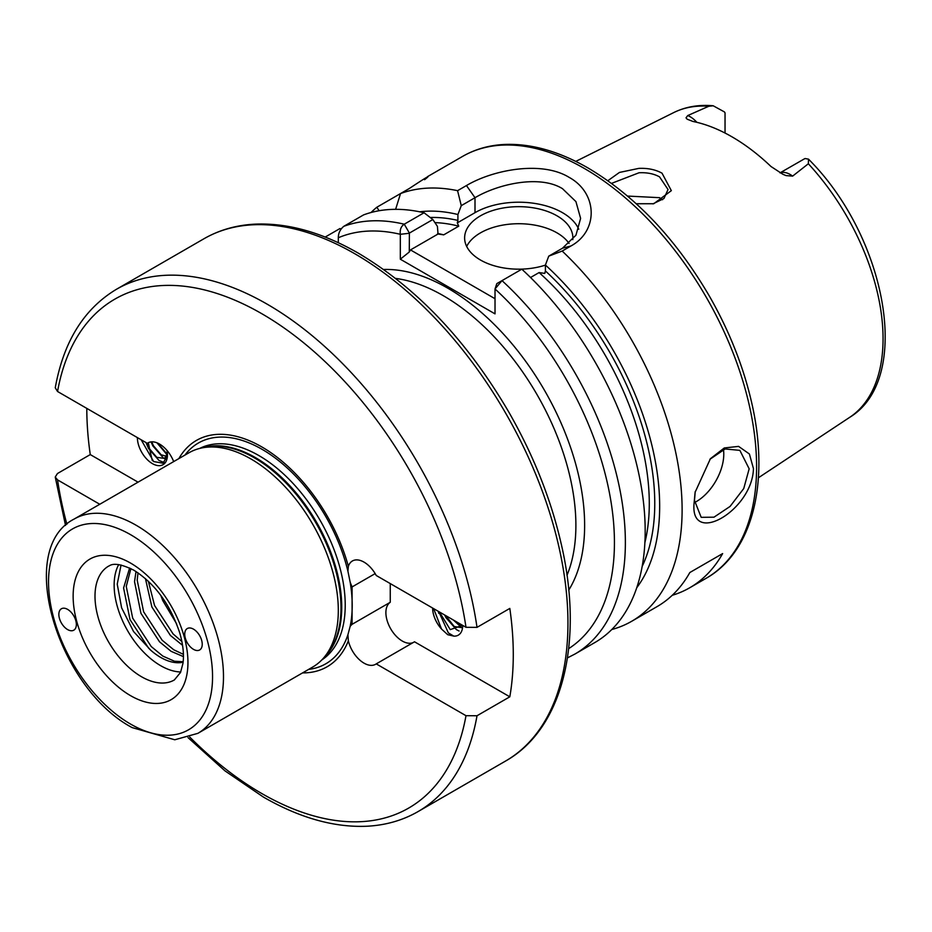 <?xml version="1.0" encoding="UTF-8"?>
<svg xmlns="http://www.w3.org/2000/svg" width="932" height="932" viewBox="0 0 932 932"><rect width="100%" height="100%" fill="white"/><g stroke="black" fill="none" stroke-linecap="round" stroke-linejoin="round"><path stroke-width="1.4" d="M652.889 203.887L663.945 198.516L668.034 189.511L659.541 176.87C653.868 173.736 647.029 172.373 639.014 172.77L611.532 183.383M607.85 180.715L619.454 172.432L638.863 168.377C647.81 168.005 655.534 169.601 662.023 173.177L671.343 190.652L653.751 203.735L636.253 203.735M695.249 491.49L694.48 500.379L701.19 517.33L713.97 517.19L730.082 506.425L743.748 488.543L749.165 468.808L739.857 450.366L725.096 448.968L709.893 459.313M753.452 468.598C752.439 510.573 689.435 546.991 694.119 502.861L695.097 492.317L710.417 458.695L724.292 447.966L738.587 446.381L749.398 453.989L753.452 468.598M67.605 609.377A12.372 7.141 -120 0 0 61.419 608.759A12.372 7.141 -120 0 0 59.52 618.673A12.372 7.141 -120 0 0 67.605 629.578A12.372 7.141 -120 0 0 73.791 630.183A12.372 7.141 -120 0 0 75.69 620.269A12.372 7.141 -120 0 0 67.605 609.377M193.483 629.147A12.372 7.141 -120 0 0 187.297 628.529A12.372 7.141 -120 0 0 185.398 638.443A12.372 7.141 -120 0 0 193.483 649.348A12.372 7.141 -120 0 0 199.669 649.953A12.372 7.141 -120 0 0 201.568 640.039A12.372 7.141 -120 0 0 193.483 629.147M509.816 696.81L414.507 641.787L376.237 663.887L465.988 715.694L477.009 715.753L509.816 696.81A301.56 174.109 60 0 0 509.816 608.421L477.009 627.364L465.988 627.306L376.237 575.487A23.195 13.398 -120 0 0 352.413 560.971A23.195 13.398 -120 0 0 348.358 566.353A130.678 75.445 -120 0 0 266.435 449.725A130.678 75.445 -120 0 0 178.874 458.602M348.358 566.353L347.927 571.269L350.176 582.267L352.086 586.927L352.086 624.312L350.176 626.269L347.927 634.68L348.358 640.832A23.195 13.398 -120 0 0 364.016 663.141A23.195 13.398 -120 0 0 375.608 664.283A23.195 13.398 -120 0 0 376.237 663.887M390.252 583.583L390.252 602.282A23.195 13.398 -120 0 0 387.258 620.992A23.195 13.398 -120 0 0 402.286 641.041A23.195 13.398 -120 0 0 413.226 642.532M180.726 671.984A65.729 37.944 60 0 1 160.619 665.658A65.729 37.944 60 0 1 118.714 564.582M183.103 662.209A55.594 32.096 60 0 1 160.619 657.386A55.594 32.096 60 0 1 150.798 650.28L148.572 648.089L130.014 619.629L123.595 587.976L129.63 567.984M130.899 568.602L126.263 586.438L132.67 618.091L151.24 646.552L162.844 656.105L174.435 661.219L183.15 661.732M138.006 572.831L137.19 580.123L143.61 611.776L162.168 640.237L173.771 649.79L183.394 654.357M183.418 656.606L171.104 651.328L159.512 641.787L140.942 613.314L134.534 581.661L136.014 571.514M148.339 581.23L154.549 605.462L173.107 633.935L181.903 641.577M182.555 645.34L170.44 635.473L151.881 607L145.439 578.597M176.637 623.846L162.82 600.686L160.747 595.268M780.107 172.909A22.275 12.862 60 0 1 790.219 174.505A22.275 12.862 60 0 1 792.631 176.113L786.072 175.6L782.915 174.296L770.997 166.513A177.942 102.741 -120 0 0 731.981 136.829A177.942 102.741 -120 0 0 692.977 121.463L687.14 119.191L686.022 117.828L687.734 115.556A22.275 12.862 60 0 1 690.158 116.733A22.275 12.862 60 0 1 696.845 122.313M792.631 176.113L808.347 163.764L808.51 159.151L805.178 158.545A22.275 12.862 -120 0 0 804.537 158.778L780.014 172.863M725.038 133.031L725.038 112.877A22.275 12.862 -120 0 0 724.409 111.91L713.19 105.77L708.774 106.271L687.734 115.556M694.538 502.534A38.666 22.321 120 0 0 723.78 454.164A38.666 22.321 120 0 0 723.465 449.515M572.796 239.641A54.126 31.245 0 0 0 572.877 237.916A54.126 31.245 0 0 0 557.021 215.828A54.126 31.245 0 0 0 498.038 209.048A54.126 31.245 0 0 0 464.625 237.916A54.126 31.245 0 0 0 480.469 260.016A54.126 31.245 0 0 0 545.406 265.119M569.079 243.473A54.126 31.245 0 0 0 557.021 232.872A54.126 31.245 0 0 0 466.676 246.444M578.749 229.225A61.862 35.719 0 0 0 562.485 212.671A61.862 35.719 0 0 0 475.005 212.671L457.297 222.899L458.754 226.173A212.647 122.768 -120 0 0 434.918 222.62M562.171 251.058L548.75 256.149L562.485 248.215L575.941 235.202L580.613 218.391L575.929 201.603L562.485 188.672C539.663 174.505 497.898 184.058 475.005 197.712L461.27 205.646L457.577 190.676L466.454 185.55C492.935 169.787 541.527 160.444 569.044 177.313C597.703 192.959 598.728 230.763 571.036 245.931L562.171 251.058A243.567 140.627 60 0 1 631.663 621.294A243.567 140.627 60 0 1 611.788 629.519M627.562 196.07L659.541 197.677L662.512 199.739M138.053 482.17L90.264 454.583L57.458 473.526L55.244 477.033L57.551 479.887L99.771 504.27M197.875 733.344L312.686 667.056A123.723 71.426 -120 0 0 323.288 658.341A123.723 71.426 -120 0 0 328.099 557.161A123.723 71.426 -120 0 0 250.836 458.893A123.723 71.426 -120 0 0 201.813 447.942A123.723 71.426 -120 0 0 188.975 452.766L74.152 519.054A123.723 71.426 60 0 1 136.014 525.182A123.723 71.426 60 0 1 216.83 634.203A123.723 71.426 60 0 1 197.875 733.344L174.773 739.775L132.146 727.601C58.332 688.643 14.795 549.193 74.152 519.054M427.508 176.649L462.575 156.413A243.567 140.627 -120 0 1 584.364 168.471A243.567 140.627 -120 0 1 743.48 383.11A243.567 140.627 -120 0 1 706.141 578.294L689.738 587.766A243.567 140.627 60 0 0 722.638 553.585L689.831 572.528A243.567 140.627 60 0 1 656.932 606.697L631.663 621.294M689.738 587.766A243.567 140.627 60 0 1 672.228 595.303M432.634 608.048A21.261 12.279 -120 0 0 441.535 629.042L433.625 608.619M438.762 611.59L448.362 632.898L453.802 636.125A21.261 12.279 -120 0 0 462.703 625.407L462.703 625.407M439.391 611.951L450.261 629.613L462.552 625.325M458.602 623.997L455.119 621.038L458.602 623.997L462.505 625.663L458.602 623.997M454.233 626.514L445.566 615.516L454.233 626.514L461.934 627.69L454.233 626.514M302.585 672.892A130.678 75.445 -120 0 0 348.358 640.832M137.377 437.586A21.261 12.279 -120 0 0 152.417 463.635A21.261 12.279 -120 0 0 167.445 454.944A21.261 12.279 -120 0 0 166.991 450.459M141.175 439.776L153.617 461.55L163.1 463.239L167.422 455.282M165.535 452.265L157.753 443.154L165.535 452.265L167.387 453.278L165.535 452.265M161.166 454.793L153.396 445.706L151.753 441.826L153.396 445.706L161.166 454.793L167.317 456.505L161.166 454.793M156.786 457.321L149.027 448.222L147 443.143L149.027 448.222L156.786 457.321L164.556 458.451L156.786 457.321M167.387 453.36L164.556 458.451L167.387 453.36M90.264 454.583A301.56 174.109 60 0 1 86.804 408.391M173.678 461.596A23.195 13.398 -120 0 0 147.92 442.91A23.195 13.398 -120 0 0 147.291 443.317L57.551 391.498L55.256 387.817C63.539 341.66 83.938 308.807 116.453 289.281A301.56 174.109 60 0 1 267.239 304.216A301.56 174.109 60 0 1 477.009 627.364M453.802 636.125L447.675 634.68L441.535 629.042M150.798 650.28L133.544 631.523L121.614 607.815L117.234 584.131L121.055 564.99M437.644 233.443A212.647 122.768 60 0 1 443.714 234.852L438.04 234.014L437.411 226.36L432.856 219.533L409.393 233.082L409.276 252.013L410.488 249.916L495.02 298.718M430.235 217.494A216.504 125.005 60 0 1 457.915 220.43L457.297 222.899M443.714 234.852L458.754 226.173M371.029 212.519A243.567 140.627 60 0 1 376.819 207.254L379.138 210.725M395.622 209.327L400.527 193.565L376.819 207.254M424.573 179.69C432.099 173.853 427.042 176.777 409.393 188.45L400.527 193.565A243.567 140.627 60 0 1 457.577 190.676M496.768 283.747L495.02 288.967L496.873 283.584L502.01 280.625A243.567 140.627 60 0 1 574.916 654.054L594.733 642.614A243.567 140.627 60 0 0 521.815 269.185L502.01 280.625L495.02 288.967L495.02 313.874L400.317 259.201L400.317 234.293C399.758 229.656 401.075 226.29 404.267 224.193L424.072 212.764L432.856 219.533M338.316 242.728L338.316 237.753C338.304 233.221 340.133 229.412 343.78 226.325L363.585 214.896A243.567 140.627 60 0 1 424.072 212.764M419.68 211.797A223.447 129.012 60 0 1 457.915 214.523L461.27 205.646M548.75 256.149L545.406 265.038A223.447 129.012 60 0 1 636.731 587.743M545.406 265.038L545.406 270.944A216.504 125.005 60 0 1 642.16 566.446M644.874 542.704A212.647 122.768 -120 0 0 539.104 272.563L530.541 277.503M341.147 228.864L339.877 228.585L325.186 237.066M457.915 220.43L457.915 214.523M539.104 272.563L544.777 273.402L545.406 270.944M438.04 234.014L410.488 249.916M409.276 233.291L400.317 234.293A235.843 136.165 -120 0 0 338.316 237.753M409.276 252.013L400.317 259.201M722.638 553.585L689.831 572.528M390.252 602.282L352.086 624.312M375.165 573.611L352.086 586.927M438.797 613.373L438.261 611.299M459.103 631.034L456.412 629.624L445.974 617.706L444.669 615.004M461.911 627.76L453.43 620.06M148.584 442.572L147.291 443.317M164.207 462.587L158.976 460.431L148.526 448.513L146.009 442.572M166.525 459.499L163.345 457.903L152.906 445.985L151.031 441.885M167.434 455.189L156.937 442.805M130.538 563.068A81.189 46.88 60 0 1 187.949 662.501A81.189 46.88 60 0 1 130.538 695.645A81.189 46.88 60 0 1 73.139 596.212A81.189 46.88 60 0 1 130.538 563.068M141.478 676.714A65.729 37.944 -120 0 0 174.342 679.964L180.528 672.45L182.952 663.409C184.152 655.01 183.138 645.026 179.923 633.48C170.428 604.682 155.038 583.572 133.742 570.151C113.459 560.19 109.859 566.004 108.613 566.12A65.729 37.944 -120 0 0 98.536 618.79A65.729 37.944 -120 0 0 141.478 676.714M383.635 269.488A193.693 111.828 60 0 1 447.663 288.116A193.693 111.828 60 0 1 568.741 590.107M566.994 575.335A187.507 108.263 -120 0 0 443.294 295.689A187.507 108.263 -120 0 0 395.552 278.4M57.551 479.887A293.836 169.647 -120 0 0 66.883 524.25M189.744 737.049A293.836 169.647 -120 0 0 261.764 793.516A293.836 169.647 -120 0 0 465.988 715.694M203.933 238.767C219.055 230.088 235.854 225.229 254.331 224.181C287.312 222.608 322.064 232.313 358.587 253.318C417.221 288.221 467.34 341.194 508.907 412.247C533.419 455.119 550.812 498.841 561.099 543.414C584.073 641.309 563.243 728.649 505.493 761.094A301.56 174.109 -120 0 0 551.721 519.45A301.56 174.109 -120 0 0 354.719 253.702A301.56 174.109 -120 0 0 203.933 238.767L116.453 289.281M130.538 724.059A115.987 66.964 -120 0 0 212.554 676.714A115.987 66.964 -120 0 0 130.538 534.653A115.987 66.964 -120 0 0 48.534 582.011A115.987 66.964 -120 0 0 130.538 724.059M808.498 159.151C886.309 236.553 913.395 378.835 849.658 417.361A176.066 101.646 -120 0 0 808.347 163.764M323.288 658.341L326.142 655.126A122.325 70.622 -120 0 0 330.895 555.076A122.325 70.622 -120 0 0 254.494 457.915A122.325 70.622 -120 0 0 206.03 447.08L201.813 447.942M324.301 657.211A122.174 70.541 -120 0 0 332.677 557.476A122.174 70.541 -120 0 0 255.345 457.554A122.174 70.541 -120 0 0 203.304 447.64M321.831 659.926A122.174 70.541 -120 0 0 338.118 561.437A122.174 70.541 -120 0 0 258.84 455.538A122.174 70.541 -120 0 0 199.716 448.42M347.927 571.269A127.463 73.593 -120 0 0 262.09 449.341A127.463 73.593 -120 0 0 184.909 455.119M477.009 715.753A301.56 174.109 60 0 1 418.014 811.609L505.493 761.094M308.62 669.397A127.463 73.593 -120 0 0 347.927 634.68M465.988 627.306A293.836 169.647 -120 0 0 261.764 313.688A293.836 169.647 -120 0 0 57.551 391.498M708.774 106.271A176.066 101.646 -120 0 0 673.696 112.597C685.626 106.749 698.79 104.477 713.19 105.77M343.78 226.325A243.567 140.627 60 0 1 404.267 224.193L409.393 233.082M568.671 648.637A235.843 136.165 -120 0 0 495.02 288.967M148.339 442.712A301.56 174.109 -120 0 0 149.761 449.573A301.56 174.109 -120 0 0 152.335 460.641M350.176 626.269A127.463 73.593 -120 0 0 350.176 582.267M466.454 185.55L475.005 197.712L475.005 212.671M562.485 248.215L571.036 245.931M418.014 811.609C402.74 820.37 385.766 825.239 367.068 826.23C334.238 827.663 299.673 817.935 263.372 797.046L224.996 770.881L188.008 737.608M65.531 525.462L55.244 477.033M706.141 578.294C753.289 551.732 770.03 480.912 751.495 401.913C743.2 365.985 729.185 330.743 709.438 296.213C675.956 238.965 635.554 196.256 588.22 168.086C558.711 151.1 530.529 143.225 503.699 144.495C488.636 145.345 474.924 149.318 462.575 156.413M849.658 417.361L758.403 477.79M567.46 657.887L574.916 654.054M673.696 112.597L575.743 161.411"/></g></svg>
